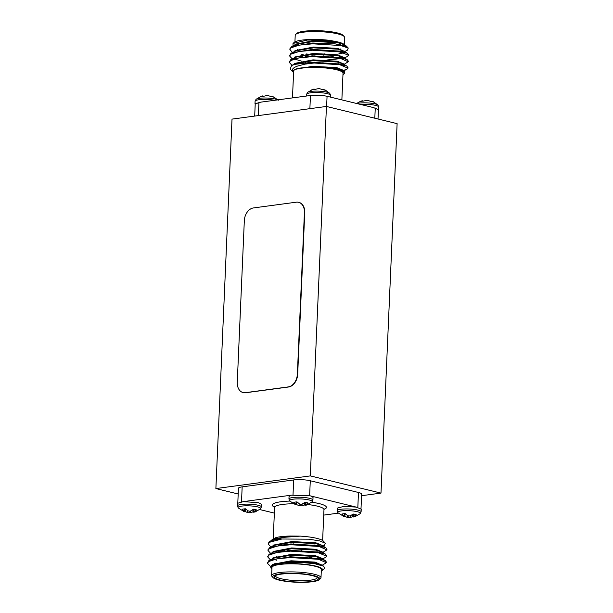 <?xml version="1.0" encoding="UTF-8"?>
<svg xmlns="http://www.w3.org/2000/svg" width="613" height="613" viewBox="0 0 613 613"><rect width="100%" height="100%" fill="white"/><g stroke="black" fill="none" stroke-linecap="round" stroke-linejoin="round"><path stroke-width="0.92" d="M255.207 104.279L254.993 103.827L260.717 102.156L308.691 95.728C315.603 94.724 322.277 95.046 328.721 96.693L373.608 107.62L378.665 109.696L378.413 110.133M373.608 107.627L378.428 109.696L378.022 119.006M371.823 101.62L371.869 101.206L371.225 101.52M371.869 101.206L374.275 102.264A8.222 1.548 -177.5 0 0 371.171 101.505L367.172 100.218L363.225 101.122A8.222 1.548 -177.5 0 0 359.908 101.566L362.268 100.739L362.283 101.191M362.268 100.739L362.812 101.153M373.332 101.727L377.983 105.084A11.341 2.13 -177.5 0 0 368.643 102.976A11.341 2.13 -177.5 0 0 356.935 103.566M254.694 116.072L255.223 103.842L260.717 102.164M272.126 96.793L272.172 96.379L271.536 96.693M272.172 96.379L274.578 97.444A8.222 1.548 -177.5 0 0 271.475 96.685L267.475 95.398L263.529 96.302A8.222 1.548 -177.5 0 0 260.211 96.747L262.571 95.919L262.586 96.364M262.571 95.919L263.115 96.325M277.75 99.873A11.341 2.13 -177.5 0 0 266.257 98.019A11.341 2.13 -177.5 0 0 256.065 99.291L255.1 101.222L254.993 103.827M308.691 95.735L310.454 95.498M309.879 108.67L310.454 95.49C316.147 94.908 321.679 95.176 327.066 96.295L326.622 106.493M327.066 96.302L328.721 96.701M323.633 89.881L323.679 89.475L323.036 89.782M323.679 89.475L326.085 90.532A8.222 1.548 -177.5 0 0 322.982 89.774L318.982 88.487L315.036 89.391A8.222 1.548 -177.5 0 0 311.718 89.835L314.078 89.008L314.094 89.46M314.078 89.008L314.622 89.414M325.143 89.996L329.794 93.352A11.341 2.13 -177.5 0 0 318.76 91.145A11.341 2.13 -177.5 0 0 307.573 92.379L306.607 94.31L306.538 96.011M344.69 45.592C344.751 44.305 342.491 43.094 337.909 41.952L313.802 40.634L295.397 44.167L294.378 45.347M339.663 53.07L343.847 51.906M344.368 51.415L337.633 48.366L313.527 47.048L295.114 50.58L294.094 51.76M301.512 56.718L303.581 57.254M326.898 60.02L343.564 58.319M343.525 59.124L344.169 57.561L337.349 54.779L313.243 53.461L294.838 56.994L293.819 58.174M301.236 63.131L302.132 63.377M342.115 65.246L343.28 64.733M343.855 64.771L343.893 63.974L337.073 61.2L312.967 59.875L294.554 63.407L293.535 64.587M343.571 71.192L343.609 70.388L336.79 67.614L312.684 66.288L295.037 69.369L292.485 71.169A25.884 4.866 -177.5 0 0 292.914 71.951A25.884 4.866 -177.5 0 0 293.589 72.495M343.609 70.303L346.743 69.376L347.954 68.166L339.993 64.794L314.117 63.001L304.891 64.15L297.634 66.035C293.389 67.576 291.673 69.284 292.485 71.169M344.606 51.561L347.264 50.289L348.268 48.059L340.836 45.546L312.668 43.822L299.228 45.14L291.16 47.768L289.88 49.569L292.539 52.511M305.42 56.266L308.676 56.817M339.02 58.143L343.625 57.576M344.146 58.066L347.303 56.549L348.513 55.339L340.552 51.959L312.392 50.235L298.945 51.553L290.884 54.182L289.604 55.975L292.255 58.925M305.136 62.679L307.381 63.07M338.744 64.557L341.433 64.281M344.046 64.388L348.238 61.752L340.276 58.373L312.109 56.649L298.669 57.967L290.6 60.595L289.321 62.396L291.98 65.338M337.909 41.952L330.001 40.404L307.473 40.052L293.006 43.439L292.983 46.013M340.223 51.086L340.184 51.89L342.46 51.561M348.084 47.891A29.416 5.532 -177.5 0 0 334.959 43.837L346.429 46.128M334.959 43.837L312.707 43.017L292.301 46.343L291.198 46.971L289.949 49.17M294.117 52.427L294.524 52.595M301.627 54.687L303.688 55.124M335.158 57.568L342.483 56.963M348.414 54.932L347.51 53.285L340.59 51.163L312.423 49.438L292.018 52.756L290.914 53.385L289.673 55.584M293.834 58.84L301.351 61.101M308.431 62.426L312.53 62.993M334.874 63.982L338.774 63.76M348.138 61.346L347.234 59.699L340.307 57.576L312.147 55.852L291.742 59.17L290.639 59.798L289.39 61.997M347.855 67.759L346.95 66.12L340.031 63.99L311.864 62.265L294.876 64.373A29.416 5.532 2.5 0 1 314.117 63.001M318.346 67.254L334.974 68.526L344.222 71.07L344.889 73.1L343.678 74.165A25.884 4.866 -177.5 0 0 318.346 67.254L308.178 67.369C302.033 67.637 297.65 68.304 295.037 69.369M290.171 69.062L291.604 65.514L294.876 64.373M346.115 45.875L343.878 44.55L337.878 42.757L313.772 41.431L296.408 44.366L292.301 46.343M294.861 45.377L294.286 46.35M297.282 49.507L298.301 49.952M338.598 54.013L343.341 52.956L344.399 52.059M347.51 53.285L343.594 50.963L337.594 49.17L313.488 47.852L296.125 50.779L292.018 52.756M294.585 51.791L294.002 52.764M299.726 56.986L301.481 57.522M347.234 59.699L343.318 57.377L337.319 55.584L313.212 54.266L295.841 57.193L291.742 59.17M294.301 58.204L293.727 59.177M299.45 63.4L300.002 63.583M343.249 65.537L343.839 64.894M346.95 66.12L343.035 63.79L337.035 61.997L312.929 60.679L295.566 63.606L291.604 65.514M344.222 71.07L336.759 68.411L312.653 67.093L308.178 67.369M295.711 34.389L296.914 33.324A23.532 4.421 2.5 0 1 313.557 30.65A23.532 4.421 2.5 0 1 337.119 32.88A23.532 4.421 2.5 0 1 343.065 35.339L344.169 36.504A24.712 4.643 -177.5 0 0 337.932 33.914A24.712 4.643 -177.5 0 0 313.182 31.577A24.712 4.643 -177.5 0 0 295.711 34.389A24.712 4.643 -177.5 0 0 295.213 35.255L294.93 41.891M344.276 44.596L344.59 37.416A24.712 4.643 -177.5 0 0 344.169 36.504M333.196 56.534A18.589 3.494 2.5 0 1 329.457 57.001M312.477 56.641A18.589 3.494 2.5 0 1 308.308 56.036M304.086 55.07A18.589 3.494 2.5 0 1 302.538 54.519M306.063 50.618A18.589 3.494 2.5 0 1 319.005 50.151M298.424 50.856A20.942 3.939 -177.5 0 0 298.677 51.201L299.006 51.546M306.584 53.952A20.942 3.939 -177.5 0 0 309.749 54.457M340.092 51.875A20.942 3.939 -177.5 0 0 338.981 50.864M324.515 54.005A5.41 1.019 2.5 0 1 324.131 54.258M342.958 74.656A25.884 4.866 -177.5 0 0 343.678 74.165M292.478 97.896L293.65 71.047A24.712 4.643 2.5 0 1 309.366 67.415A24.712 4.643 2.5 0 1 336.368 69.706A24.712 4.643 2.5 0 1 343.027 73.208L341.862 99.896M296.6 45.699A25.884 4.866 2.5 0 1 295.489 45.193M293.006 43.439L294.209 42.381A25.884 4.866 2.5 0 1 330.001 40.404M297.359 45.523A24.712 4.643 2.5 0 1 296.271 44.987M295.78 44.672A24.712 4.643 2.5 0 1 295.282 44.251M324.553 53.89L324.545 54.12A5.41 1.019 2.5 0 1 324.476 54.273M314.507 54.22A5.41 1.019 2.5 0 1 313.726 53.645A5.41 1.019 2.5 0 1 313.864 53.438M361.226 509.173L356.168 507.097L343.763 506.407L337.242 508.123L337.127 510.736A11.999 2.26 2.5 0 1 344.759 508.966A11.999 2.26 2.5 0 1 357.877 510.085A11.999 2.26 2.5 0 1 361.111 511.778L361.226 509.173M356.276 507.112L309.803 495.741L291.252 495.197L289.052 496.392L288.938 499.005A11.999 2.26 2.5 0 1 296.569 497.235A11.999 2.26 2.5 0 1 309.688 498.354A11.999 2.26 2.5 0 1 312.921 500.047L313.036 497.442L311.281 496.17M353.096 516.675A8.222 1.548 2.5 0 1 352.682 516.698L350.138 517.556L350.307 515.794M352.682 516.698L352.536 514.491M350.138 517.556L348.736 517.602L348.812 515.97M348.736 517.602L347.318 517.418L347.31 515.403M345.211 513.625L347.632 515.625L349.019 516.023L350.452 515.755L353.157 514.016A8.222 1.548 2.5 0 1 356.268 514.767L353.111 517.02L354.812 516.79L360.145 513.709A11.341 2.13 2.5 0 0 349.142 510.683A11.341 2.13 2.5 0 0 337.924 512.744L344.039 516.621L344.636 516.606L341.893 514.077A8.222 1.548 2.5 0 1 345.211 513.625L344.736 516.315A8.222 1.548 2.5 0 1 344.682 516.307M347.318 517.418L344.736 516.315M344.636 516.606L345.058 513.64M344.131 516.092L344.422 513.679M353.732 516.56L353.663 514.092M353.111 517.02L352.965 514.169M291.336 495.181L243.277 501.633L237.545 503.304L237.438 505.909A11.999 2.26 2.5 0 1 245.07 504.147A11.999 2.26 2.5 0 1 258.18 505.258A11.999 2.26 2.5 0 1 261.414 506.959L261.529 504.346L258.295 502.652L243.146 501.641M304.906 504.943A8.222 1.548 2.5 0 1 304.492 504.966L301.948 505.825L302.117 504.062M304.492 504.966L304.354 502.76M301.948 505.825L300.546 505.871L300.623 504.238M300.546 505.871L299.129 505.687L299.121 503.671M296.991 501.901L296.546 504.583A8.222 1.548 2.5 0 1 296.493 504.576M299.129 505.687L296.546 504.583M296.447 504.874L293.704 502.338A8.222 1.548 2.5 0 1 297.029 501.894L299.45 503.894L300.83 504.292L302.27 504.024L304.975 502.285A8.222 1.548 2.5 0 1 308.078 503.035L304.929 505.288L306.623 505.058L311.956 501.978A11.341 2.13 2.5 0 0 300.952 498.951A11.341 2.13 2.5 0 0 289.734 501.013L295.849 504.89L296.447 504.874L296.868 501.909M295.941 504.361L296.232 501.947M305.542 504.828L305.473 502.361M304.929 505.288L304.776 502.438M253.407 511.847A8.222 1.548 2.5 0 1 252.985 511.878L250.441 512.729L250.61 510.966M252.985 511.878L252.847 509.671M250.441 512.729L249.039 512.782L249.116 511.15M249.039 512.782L247.621 512.591L247.614 510.583M245.484 508.805L245.039 511.495A8.222 1.548 2.5 0 1 244.985 511.48M247.621 512.591L245.039 511.495M244.947 511.786L242.204 509.25A8.222 1.548 2.5 0 1 245.522 508.805L247.943 510.798L249.322 511.196L250.763 510.935L253.468 509.188A8.222 1.548 2.5 0 1 256.571 509.947L253.422 512.192L255.123 511.97L260.448 508.89A11.341 2.13 2.5 0 0 249.453 505.863A11.341 2.13 2.5 0 0 238.227 507.916L244.342 511.794L244.947 511.786L245.361 508.813M244.441 511.265L244.725 508.859M254.043 511.732L253.966 509.273M253.422 512.192L253.269 509.342M271.176 568.343L272.517 565.086L273.697 564.527L291.06 561.592L315.166 562.91L321.166 564.703L323.794 566.259L324.499 568.42L322.009 570.619A25.884 4.866 -177.5 0 0 296.876 563.722A25.884 4.866 -177.5 0 0 271.237 568.404A25.884 4.866 -177.5 0 0 271.911 568.956M275.865 563.692L274.854 563.247M271.858 560.09L272.433 559.117M267.521 562.91L268.77 560.711L273.973 558.106L291.344 555.179L315.45 556.497L321.45 558.29L325.365 560.611L326.269 562.259M322.246 559.393L321.656 560.037M278.586 558.136L277.858 557.899M272.134 553.677L272.708 552.704M267.804 556.497L269.046 554.298L274.256 551.692L291.619 548.765L315.726 550.083L321.725 551.876L325.641 554.198L326.545 555.845M322.53 552.972L321.94 553.623M279.888 552.022L278.133 551.485M272.417 547.263L272.992 546.29M268.08 550.083L269.329 547.884L274.532 545.279L291.903 542.344L316.009 543.67L322.009 545.463L325.924 547.784L326.829 549.432M322.806 546.558L322.216 547.21M280.164 545.608L278.417 545.072M272.693 540.85L272.908 540.329M271.13 540.643L274.816 538.865L289.995 536.046L300.278 536.122A25.884 4.866 2.5 0 1 323.296 541.049L325.403 543.264L319.817 540.95L308.921 539.187L281.834 539.011A29.416 5.532 -177.5 0 0 269.015 541.938L271.13 540.643L283.873 537.325L300.278 536.122M269.873 560.083L290.271 556.765L318.438 558.489L325.365 560.611M320.331 564.297L318.745 564.496M272.379 559.922L271.965 559.753M270.149 553.669L290.554 550.351L318.722 552.075L325.641 554.198M320.614 557.876L313.649 558.466M272.655 553.508L272.241 553.34M270.433 547.256L290.83 543.938L318.998 545.662L325.924 547.784M317.465 551.838L313.565 552.068M291.566 551.118L287.122 550.512M272.938 547.095L272.524 546.926M268.364 543.67L269.015 541.938M272.517 565.086L283.451 562.719L299.09 562.282L314.392 563.631L323.794 566.266M270.678 566.596L267.452 563.309L268.732 561.516L276.792 558.88L290.24 557.562L318.408 559.286L326.369 562.665L322.177 565.301M270.387 559.838L267.728 556.895L269.015 555.094L277.076 552.466L290.516 551.148L318.683 552.872L326.645 556.252L325.434 557.462L322.277 558.979M321.756 558.489L317.151 559.056M270.662 553.424L268.011 550.482L269.291 548.681L277.352 546.053L290.8 544.735L318.967 546.459L326.928 549.838L322.561 552.566M320.116 552.367L317.434 552.642M287.083 551.317L283.827 550.765M270.946 547.011L268.287 544.068L269.574 542.267L281.834 539.011M272.785 539.846L275.597 537.739L272.065 539.463L271.98 540.229M281.183 544.673L283.627 545.195M319.702 546.612L321.664 546.252M324.446 545.371L325.403 543.264M271.636 565.584L272.685 564.32L291.098 560.788L315.205 562.113L321.932 565.163M271.942 559.087L272.961 557.907L291.374 554.374L315.48 555.7L322.3 558.474L322.262 559.271M322.131 558.864L320.53 559.746M277.382 556.926L276.187 556.474M272.226 552.673L273.245 551.493L291.658 547.961L315.764 549.279L322.576 552.06L322.545 552.857M321.971 552.819L320.806 553.332M281.988 551.754L279.919 551.217M272.501 546.26L273.528 545.08L291.934 541.547L316.04 542.865L322.859 545.647L322.821 546.444M322.254 546.405L321.089 546.919M282.271 545.34L280.202 544.804M275.597 537.739C278.823 536.75 283.62 536.191 289.995 536.046M279.091 580.12A23.532 4.421 -177.5 0 0 302.661 582.35A23.532 4.421 -177.5 0 0 319.296 579.676A23.532 4.421 -177.5 0 0 296.454 573.4A23.532 4.421 -177.5 0 0 273.145 577.661A23.532 4.421 -177.5 0 0 279.091 580.12M273.145 577.661L272.042 576.496A24.712 4.643 2.5 0 1 271.628 575.584A24.712 4.643 2.5 0 1 296.516 572.021A24.712 4.643 2.5 0 1 320.997 577.745A24.712 4.643 2.5 0 1 320.499 578.611L319.296 579.676M275.421 575.553A20.942 3.939 -177.5 0 0 275.39 575.753A20.942 3.939 -177.5 0 0 281.03 578.71A20.942 3.939 -177.5 0 0 303.918 580.657A20.942 3.939 -177.5 0 0 317.235 577.576A20.942 3.939 -177.5 0 0 317.22 577.377M280.118 579.982A22.122 4.161 2.5 0 1 274.601 576.074A22.122 4.161 2.5 0 1 296.439 573.661A22.122 4.161 2.5 0 1 317.986 577.967A22.122 4.161 2.5 0 1 306.232 581.952A22.122 4.161 2.5 0 1 280.118 579.982M313.848 558.55A18.589 3.494 -177.5 0 0 309.473 557.263M279.091 557.707A18.589 3.494 -177.5 0 0 278.869 557.884L277.957 558.681M276.042 560.742A20.942 3.939 2.5 0 1 276.463 560.006M237.806 502.867L238.442 488.3A11.77 2.214 2.5 0 1 242.166 486.86L241.507 501.809M293.014 494.898L293.665 479.948A11.77 2.214 2.5 0 1 310.285 480.753L309.634 495.702M357.823 507.434L358.475 492.484A11.77 2.214 2.5 0 1 361.639 494.155L361.003 508.721M315.894 545.126A25.884 4.866 2.5 0 1 312.576 545.501M287.466 544.896A25.884 4.866 2.5 0 1 283.857 544.375M259.659 509.533L274.356 513.104M323.733 515.104L338.322 513.142M358.475 492.484L310.285 480.753M293.665 479.948L242.166 486.86M284.899 544.283A24.712 4.643 -177.5 0 0 288.823 544.819M311.182 545.348A24.712 4.643 -177.5 0 0 314.798 544.972M321.289 571.109A25.884 4.866 -177.5 0 0 322.009 570.619M320.997 577.745L321.35 569.661A24.712 4.643 -177.5 0 0 296.868 563.937A24.712 4.643 -177.5 0 0 271.98 567.508L271.628 575.584M253.414 207.945A11.77 8.375 -76.3 0 0 244.326 220.642L237.269 382.274A11.77 8.375 -76.3 0 0 243.07 392.558A11.77 8.375 -76.3 0 0 245.346 392.672L288.271 386.91A11.77 8.375 -76.3 0 0 297.359 374.214L304.416 212.581A11.77 8.375 -76.3 0 0 298.615 202.298A11.77 8.375 -76.3 0 0 296.332 202.183L253.414 207.945M243.231 392.596A11.77 8.375 -76.3 0 0 243.392 392.634A11.77 8.375 -76.3 0 0 245.667 392.749L288.593 386.995A11.77 8.375 -76.3 0 0 297.68 374.29L304.738 212.657A11.77 8.375 -76.3 0 0 298.937 202.374A11.77 8.375 -76.3 0 0 298.776 202.336M326.438 106.447L310.308 475.903L380.987 493.105L397.117 123.65L326.438 106.447L232.013 119.114L215.883 488.569L238.189 493.994M380.987 493.105L361.578 495.71M310.308 475.903L215.883 488.569M377.983 105.084L378.78 107.091A11.999 2.26 -177.5 0 0 372.597 104.831A11.999 2.26 -177.5 0 0 360.337 104.394M274.601 100.294A11.999 2.26 -177.5 0 0 261.95 99.482A11.999 2.26 -177.5 0 0 255.1 101.222M329.794 93.352L330.591 95.36A11.999 2.26 -177.5 0 0 318.699 92.578A11.999 2.26 -177.5 0 0 306.607 94.31M374.811 118.225L375.256 108.026M258.947 102.402L258.372 115.573M311.672 502.216A27.064 5.088 2.5 0 1 319.128 503.587A27.064 5.088 2.5 0 1 324.001 509.38M274.586 507.219A27.064 5.088 2.5 0 1 289.796 501.074M323.863 509.142L324.231 508.905L323.971 509.625A24.712 4.643 -177.5 0 0 317.312 506.131A24.712 4.643 -177.5 0 0 307.91 504.553M293.29 503.779A24.712 4.643 -177.5 0 0 274.601 507.464L274.402 506.736L274.747 506.997M361.095 101.03L356.551 103.467M378.78 107.091L378.665 109.696M261.399 96.21L256.065 99.291M273.636 96.908L278.294 100.256M312.906 89.299L307.573 92.379M330.591 95.36L330.514 97.13M343.77 70.802L346.743 69.376M344.414 51.944L344.452 51.147M340.276 49.76L340.315 48.956M340.468 45.477L340.491 44.918M340.514 44.465L340.56 43.347M298.546 45.27L298.585 44.465M292.914 71.951L290.102 68.993M346.391 46.09L348.268 48.059M289.918 48.764L289.88 49.561M289.635 55.178L289.597 55.982M289.359 61.591L289.321 62.396M348.552 54.534L348.513 55.339M348.268 60.948L348.238 61.752M347.992 67.369L347.954 68.166M322.974 63.07L323.013 62.273M323.258 56.657L323.289 55.852M314.5 63.001L314.53 62.197M314.776 56.58L314.814 55.783M337.924 512.744L337.127 510.736M360.145 513.709L361.111 511.778M289.734 501.013L288.938 499.005M311.956 501.978L312.921 500.047M238.227 507.916L237.438 505.909M260.448 508.89L261.414 506.959M324.453 545.371L323.02 546.06M322.017 564.887L321.986 565.692M322.622 540.505L323.971 509.625M273.237 538.582L274.601 507.464M326.369 562.665L326.4 561.868M326.645 556.252L326.683 555.447M326.928 549.838L326.959 549.033M267.452 563.309L267.483 562.504M267.728 556.895L267.766 556.091M268.011 550.482L268.042 549.677M268.287 544.06L268.325 543.264M293.504 543.869L293.466 544.666M293.221 550.282L293.19 551.079M301.979 543.938L301.941 544.742M301.696 550.351L301.665 551.156"/></g></svg>
